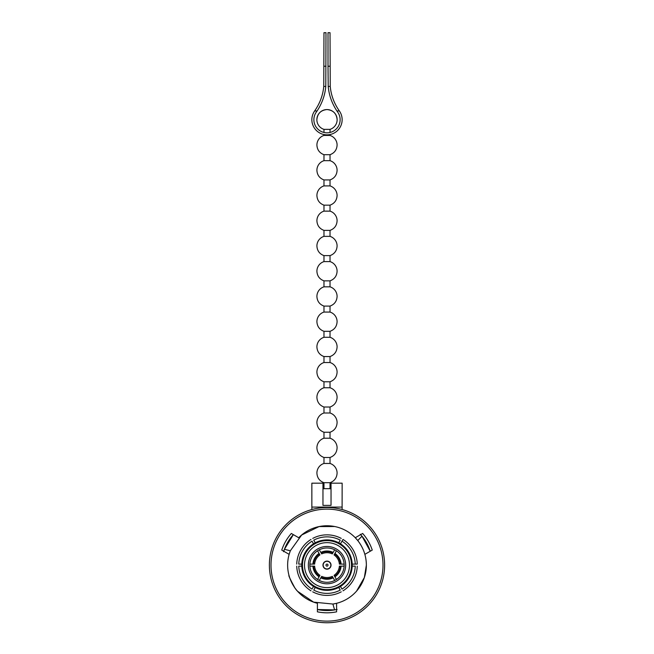 <?xml version="1.0" encoding="UTF-8"?>
<svg xmlns="http://www.w3.org/2000/svg" width="654" height="654" viewBox="0 0 654 654"><rect width="100%" height="100%" fill="white"/><g stroke="black" fill="none" stroke-linecap="round" stroke-linejoin="round"><path stroke-width="0.98" d="M340.481 543.801A25.228 25.228 0 0 1 338.731 587.464A25.228 25.228 0 0 1 301.788 564.116A25.228 25.228 0 0 1 340.481 543.801L343.007 539.427A30.28 30.28 0 0 1 357.264 564.116L355.245 564.116L357.264 564.116M283.599 551.739L284.425 549.311L290.343 550.774L289.142 554.347A39.363 39.363 0 0 1 290.343 550.774L301.641 535.021L319.046 526.576L334.684 526.527M298.731 537.735A39.363 39.363 0 0 1 364.858 554.347L372.249 550.079A47.685 47.685 0 0 0 362.659 533.468L355.269 537.735L357.754 540.564C363.411 547.799 366.281 555.99 366.363 565.13A39.363 39.363 0 0 1 332.902 604.043L336.589 603.307L336.589 611.833A47.685 47.685 0 0 1 317.411 611.833L317.411 603.307A39.363 39.363 0 0 1 289.142 554.347L281.751 550.079A47.685 47.685 0 0 1 291.341 533.468L298.731 537.735M356.594 591.085L364.36 577.515L366.363 565.13A39.363 39.363 0 0 0 364.858 554.347M294.741 587.684C290.147 579.092 288.242 575.038 289.035 575.52C288.888 576.444 293.098 586.981 297.595 591.298L313.609 602.138L332.902 604.043L334.595 609.904L337.104 609.405M382.999 565.13A55.999 55.999 0 0 1 327 621.128A55.999 55.999 0 0 1 271.001 565.13A55.999 55.999 0 0 1 327 509.123A55.999 55.999 0 0 1 382.999 565.13M384.617 565.13A57.617 57.617 0 0 1 327 622.747A57.617 57.617 0 0 1 269.383 565.13A57.617 57.617 0 0 1 327 507.512A57.617 57.617 0 0 1 384.617 565.13M336.516 609.536A45.42 45.42 0 0 1 317.411 609.52L334.595 609.904M322.962 565.13A4.038 4.038 0 0 1 327 561.091A4.038 4.038 0 0 1 331.038 565.13A4.038 4.038 0 0 1 327 569.168A4.038 4.038 0 0 1 322.962 565.13M308.328 565.13A18.672 18.672 0 0 1 327 546.458A18.672 18.672 0 0 1 345.672 565.13A18.672 18.672 0 0 1 327 583.801A18.672 18.672 0 0 1 308.328 565.13M309.841 565.13A17.159 17.159 0 0 0 309.873 566.135L314.623 566.135A12.418 12.418 0 0 0 319.937 575.34L317.558 579.46A17.159 17.159 0 0 0 319.307 580.466L321.686 576.346A12.418 12.418 0 0 0 332.314 576.346L334.693 580.466A17.159 17.159 0 0 0 336.442 579.46L334.063 575.34A12.418 12.418 0 0 0 339.377 566.135L344.127 566.135A17.159 17.159 0 0 0 344.127 564.116L339.377 564.116A12.418 12.418 0 0 0 334.063 554.919L336.442 550.799A17.159 17.159 0 0 0 334.693 549.793L332.314 553.905A12.418 12.418 0 0 0 321.686 553.905L319.307 549.793A17.159 17.159 0 0 0 317.558 550.799L319.937 554.919A12.418 12.418 0 0 0 314.623 564.116L309.873 564.116A17.159 17.159 0 0 0 309.841 565.13M319.307 549.793A17.159 17.159 0 0 1 334.693 549.793L333.172 552.417A14.126 14.126 0 0 0 320.828 552.417L319.307 549.793A17.159 17.159 0 0 1 334.693 549.793M336.442 550.799A17.159 17.159 0 0 1 344.127 564.116L341.094 564.116A14.126 14.126 0 0 0 334.922 553.423L336.442 550.799A17.159 17.159 0 0 1 344.127 564.116M321.686 553.905L321.155 552.99A13.472 13.472 0 0 1 332.845 552.99L332.314 553.905M334.063 554.919L334.595 553.995A13.472 13.472 0 0 1 340.432 564.116L339.377 564.116M309.873 564.116A17.159 17.159 0 0 1 317.558 550.799L319.078 553.423A14.126 14.126 0 0 0 312.906 564.116L309.873 564.116A17.159 17.159 0 0 1 317.558 550.799M314.623 564.116L313.568 564.116A13.472 13.472 0 0 1 319.405 553.995L319.937 554.919M317.558 579.46A17.159 17.159 0 0 1 309.873 566.135L312.906 566.135A14.126 14.126 0 0 0 319.078 576.828L317.558 579.46A17.159 17.159 0 0 1 309.873 566.135M319.937 575.34L319.405 576.256A13.472 13.472 0 0 1 313.568 566.135L314.623 566.135M334.693 580.466A17.159 17.159 0 0 1 319.307 580.466L320.828 577.842A14.126 14.126 0 0 0 333.172 577.842L334.693 580.466A17.159 17.159 0 0 1 319.307 580.466M332.314 576.346L332.845 577.269A13.472 13.472 0 0 1 321.155 577.269L321.686 576.346M344.127 566.135A17.159 17.159 0 0 1 336.442 579.46L334.922 576.828A14.126 14.126 0 0 0 341.094 566.135L344.127 566.135A17.159 17.159 0 0 1 336.442 579.46M339.377 566.135L340.432 566.135A13.472 13.472 0 0 1 334.595 576.256L334.063 575.34M343.007 539.427L341.993 541.177A28.261 28.261 0 0 1 355.245 564.116L352.212 564.116M315.269 542.787L313.757 540.163A28.261 28.261 0 0 1 340.243 540.163L338.731 542.787M312.743 538.414A30.28 30.28 0 0 1 341.257 538.414M301.788 564.116L298.755 564.116A28.261 28.261 0 0 1 312.007 541.177L313.519 543.801M296.736 564.116A30.28 30.28 0 0 1 310.993 539.427M313.519 586.458L312.007 589.082A28.261 28.261 0 0 1 298.755 566.135L301.788 566.135M310.993 590.832A30.28 30.28 0 0 1 296.736 566.135M338.731 587.464L340.243 590.088A28.261 28.261 0 0 1 313.757 590.088L315.269 587.464M341.257 591.837A30.28 30.28 0 0 1 312.743 591.837M352.212 566.135L355.245 566.135A28.261 28.261 0 0 1 341.993 589.082L340.481 586.458M357.264 566.135A30.28 30.28 0 0 1 343.007 590.832M283.779 551.167A45.42 45.42 0 0 1 293.352 534.629L284.425 549.311M360.706 534.686A45.42 45.42 0 0 1 370.238 551.232L361.981 536.166L357.754 540.564M360.289 534.236L361.981 536.166M327 568.964A3.834 3.834 0 0 0 330.834 565.13A3.834 3.834 0 0 0 327 561.296A3.834 3.834 0 0 0 323.166 565.13A3.834 3.834 0 0 0 327 568.964M327 566.135A1.006 1.006 0 0 0 328.006 565.13A1.006 1.006 0 0 0 327 564.116A1.006 1.006 0 0 0 325.994 565.13A1.006 1.006 0 0 0 327 566.135M311.86 483.175L311.86 507.079L342.14 507.079L342.099 509.523L342.14 483.175L331.038 483.175L331.038 505.379L322.962 505.379L322.962 483.175L311.86 483.175M311.901 509.523L311.86 507.079M330.025 132.468L330.025 129.369A10.137 10.137 0 0 0 337.137 119.698C336.532 113.543 333.156 110.166 327 109.561C320.844 110.166 317.468 113.543 316.863 119.698A10.137 10.137 0 0 0 323.975 129.369L323.975 132.468M327 129.361C323.092 129.369 323.092 129.378 327 129.386C330.899 129.378 330.899 129.369 327 129.361M330.025 134.536L330.025 135.435A10.096 10.096 0 0 1 337.096 145.065C336.826 149.807 334.472 153.02 330.025 154.696L330.025 160.671A10.096 10.096 0 0 1 337.096 170.293C336.826 175.043 334.472 178.248 330.025 179.924L330.025 185.9A10.096 10.096 0 0 1 337.096 195.53C336.826 200.271 334.472 203.484 330.025 205.16L330.025 211.136A10.096 10.096 0 0 1 337.096 220.758C336.826 225.507 334.472 228.712 330.025 230.388L330.025 236.364A10.096 10.096 0 0 1 337.096 245.994C336.826 250.735 334.472 253.948 330.025 255.624L330.025 261.6A10.096 10.096 0 0 1 337.096 271.222C336.826 275.972 334.472 279.176 330.025 280.852L330.025 286.828A10.096 10.096 0 0 1 337.096 296.458C336.826 301.2 334.472 304.412 330.025 306.088L330.025 312.064A10.096 10.096 0 0 1 337.096 321.686C336.826 326.436 334.472 329.641 330.025 331.316L330.025 337.292A10.096 10.096 0 0 1 337.096 346.922C336.826 351.664 334.472 354.877 330.025 356.553L330.025 362.529A10.096 10.096 0 0 1 337.096 372.151C336.826 376.9 334.472 380.105 330.025 381.781L330.025 387.757A10.096 10.096 0 0 1 337.096 397.387C336.826 402.128 334.472 405.341 330.025 407.017L330.025 412.993A10.096 10.096 0 0 1 337.096 422.615C336.826 427.364 334.472 430.569 330.025 432.245L330.025 438.221A10.096 10.096 0 0 1 337.096 447.851C336.826 452.593 334.472 455.805 330.025 457.481L330.025 463.457A10.096 10.096 0 0 1 337.096 473.079C336.826 477.829 334.472 481.033 330.025 482.709L330.025 488.685L323.975 488.685A10.096 10.096 0 0 0 322.962 489.061M330.025 482.709L323.975 482.709C319.528 481.033 317.174 477.829 316.904 473.079A10.096 10.096 0 0 1 323.975 463.457L330.025 463.457M330.025 457.481L323.975 457.481C319.528 455.805 317.174 452.593 316.904 447.851A10.096 10.096 0 0 1 323.975 438.221L330.025 438.221M330.025 432.245L323.975 432.245C319.528 430.569 317.174 427.364 316.904 422.615A10.096 10.096 0 0 1 323.975 412.993L330.025 412.993M330.025 407.017L323.975 407.017C319.528 405.341 317.174 402.128 316.904 397.387A10.096 10.096 0 0 1 323.975 387.757L330.025 387.757M330.025 381.781L323.975 381.781C319.528 380.105 317.174 376.9 316.904 372.151A10.096 10.096 0 0 1 323.975 362.529L330.025 362.529M330.025 356.553L323.975 356.553C319.528 354.877 317.174 351.664 316.904 346.922A10.096 10.096 0 0 1 323.975 337.292L330.025 337.292M330.025 331.316L323.975 331.316C319.528 329.641 317.174 326.436 316.904 321.686A10.096 10.096 0 0 1 323.975 312.064L330.025 312.064M330.025 306.088L323.975 306.088C319.528 304.412 317.174 301.2 316.904 296.458A10.096 10.096 0 0 1 323.975 286.828L330.025 286.828M330.025 280.852L323.975 280.852C319.528 279.176 317.174 275.972 316.904 271.222A10.096 10.096 0 0 1 323.975 261.6L330.025 261.6M330.025 255.624L323.975 255.624C319.528 253.948 317.174 250.735 316.904 245.994A10.096 10.096 0 0 1 323.975 236.364L330.025 236.364M330.025 230.388L323.975 230.388C319.528 228.712 317.174 225.507 316.904 220.758A10.096 10.096 0 0 1 323.975 211.136L330.025 211.136M330.025 205.16L323.975 205.16C319.528 203.484 317.174 200.271 316.904 195.53A10.096 10.096 0 0 1 323.975 185.9L330.025 185.9M330.025 179.924L323.975 179.924C319.528 178.248 317.174 175.043 316.904 170.293A10.096 10.096 0 0 1 323.975 160.671L330.025 160.671M330.025 154.696L323.975 154.696C319.528 153.02 317.174 149.807 316.904 145.065A10.096 10.096 0 0 1 323.975 135.435L330.025 135.435M339.344 110.935L336.892 110.935A52.483 52.483 0 0 0 337.701 112.104A13.121 13.121 0 0 1 327 132.819A13.121 13.121 0 0 1 316.299 112.104A52.483 52.483 0 0 0 317.108 110.935C322.136 103.25 325.022 95.083 325.782 86.426L325.994 32.7L323.975 32.7L323.755 86.426C322.962 95.141 319.929 103.316 314.656 110.935A15.14 15.14 0 0 0 327 134.838A15.14 15.14 0 0 0 339.344 110.935C334.08 103.348 331.047 95.173 330.245 86.426L330.025 32.7L328.006 32.7L328.006 66.234L330.025 66.234M336.892 110.935C331.88 103.299 328.995 95.124 328.218 86.426L328.006 66.234M349.489 565.13A22.489 22.489 0 0 1 327 587.619A22.489 22.489 0 0 1 304.511 565.13A22.489 22.489 0 0 1 327 542.64A22.489 22.489 0 0 1 349.489 565.13M351.509 565.13A24.509 24.509 0 0 1 327 589.638A24.509 24.509 0 0 1 302.491 565.13A24.509 24.509 0 0 1 327 540.621A24.509 24.509 0 0 1 351.509 565.13M325.994 66.234L323.975 66.234M317.108 110.935L314.656 110.935M330.245 86.426L328.218 86.426M325.782 86.426L323.755 86.426M337.137 119.698A10.137 10.137 0 0 0 327 109.561A10.137 10.137 0 0 0 316.863 119.698M323.975 134.536L323.975 135.435M323.975 154.696L323.975 160.671M323.975 179.924L323.975 185.9M323.975 205.16L323.975 211.136M323.975 230.388L323.975 236.364M323.975 255.624L323.975 261.6M323.975 280.852L323.975 286.828M323.975 306.088L323.975 312.064M323.975 331.316L323.975 337.292M323.975 356.553L323.975 362.529M323.975 381.781L323.975 387.757M323.975 407.017L323.975 412.993M323.975 432.245L323.975 438.221M323.975 457.481L323.975 463.457M323.975 482.709L323.975 488.685M331.038 489.061A10.096 10.096 0 0 0 330.025 488.685"/></g></svg>
